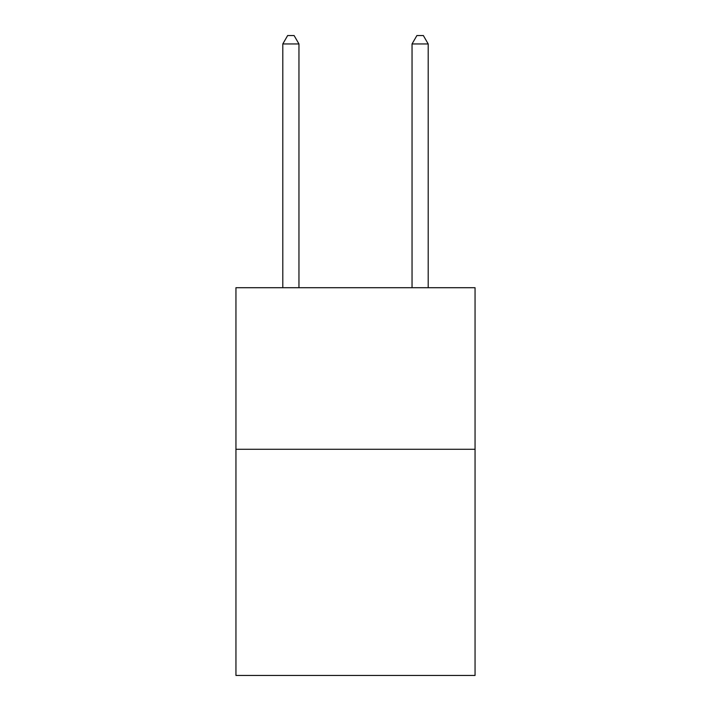 <?xml version="1.0" encoding="UTF-8"?>
<svg xmlns="http://www.w3.org/2000/svg" width="711" height="711" viewBox="0 0 711 711"><rect width="100%" height="100%" fill="white"/><g stroke="black" fill="none" stroke-linecap="round" stroke-linejoin="round"><path stroke-width="1.07" d="M475.055 449.272L475.055 675.45L235.945 675.45L235.945 287.706L475.055 287.706L475.055 449.272L235.945 449.272M298.958 287.706L298.958 43.949L282.8 43.949L282.8 287.706M282.8 43.949L287.644 35.55L294.105 35.55L298.958 43.949M428.2 287.706L428.2 43.949L412.042 43.949L412.042 287.706M412.042 43.949L416.895 35.55L423.356 35.55L428.2 43.949"/></g></svg>
